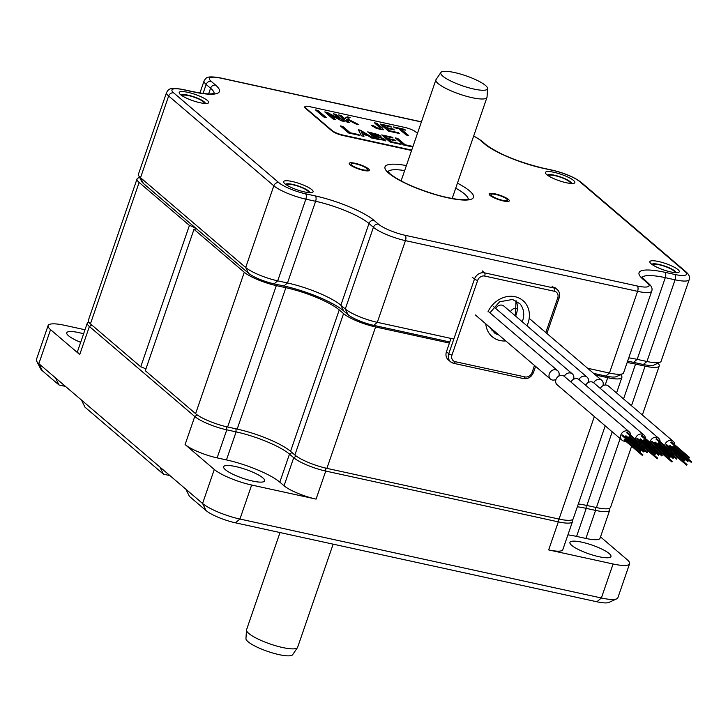 <?xml version="1.0" encoding="UTF-8"?>
<svg xmlns="http://www.w3.org/2000/svg" width="728" height="728" viewBox="0 0 728 728"><rect width="100%" height="100%" fill="white"/><g stroke="black" fill="none" stroke-linecap="round" stroke-linejoin="round"><path stroke-width="1.09" d="M631.485 405.724L645.099 366.166A25.516 5.478 19 0 0 659.25 365.947A25.516 5.478 19 0 0 657.966 363.199M645.099 366.166L635.553 364.082L623.55 398.944M627.136 362.562A42.533 9.136 -161 0 1 635.553 364.082M605.205 385.012L607.734 377.677A25.516 5.478 19 0 0 621.876 377.459A25.516 5.478 19 0 0 620.584 374.692M607.734 377.677L595.513 375.002M449.422 343.088L375.584 326.963A25.516 5.478 19 0 1 343.561 313.622L339.239 309.928L290.554 451.324A42.533 9.136 19 0 0 237.182 429.092L227.627 427.008A25.516 5.478 -161 0 1 195.605 413.668L145.309 370.716L193.994 229.311L244.29 272.263A25.516 5.478 19 0 0 276.312 285.604L285.867 287.697A42.533 9.136 -161 0 1 339.239 309.928M139.703 177.596A25.516 5.478 19 0 0 137.037 178.961A25.516 5.478 19 0 0 139.13 182.455L189.426 225.407A6.379 1.374 -161 0 1 195.541 228.956A6.379 1.374 -161 0 1 193.994 229.311M189.426 225.407L140.732 366.803L90.436 323.851A25.516 5.478 -161 0 1 88.352 320.356L137.037 178.961M605.214 425.844L573.191 518.855A25.516 5.478 -161 0 1 559.04 519.073L326.899 468.359A25.516 5.478 -161 0 1 294.876 455.018L290.554 451.324M631.604 446.237L610.555 507.343A25.516 5.478 -161 0 1 596.414 507.562L586.868 505.478A42.533 9.136 19 0 0 578.323 503.94M140.732 366.803A6.379 1.374 -161 0 1 145.855 369.123M558.785 376.121A5.533 4.741 130.5 0 0 557.666 370.698A5.533 4.741 130.5 0 0 555.828 369.788A5.533 4.741 130.5 0 0 549.786 372.791A5.533 4.741 130.5 0 0 550.477 379.106A5.533 4.741 130.5 0 0 552.315 380.007A5.533 4.741 130.5 0 0 556.019 379.361M622.03 440.203L557.138 384.784A5.533 4.741 -49.5 0 1 556.438 378.469A5.533 4.741 -49.5 0 1 562.489 375.475A5.533 4.741 -49.5 0 1 564.318 376.376L629.21 431.795A5.533 4.741 130.5 0 0 627.381 430.894A5.533 4.741 130.5 0 0 621.339 433.897A5.533 4.741 130.5 0 0 622.03 440.203A5.533 4.741 130.5 0 0 623.869 441.113A5.533 4.741 130.5 0 0 625.643 441.15M626.562 440.922A5.533 4.741 130.5 0 0 627.682 440.394M628.346 439.94A5.533 4.741 130.5 0 0 628.965 439.366M629.474 438.784A5.533 4.741 130.5 0 0 629.938 438.074M630.284 437.346A5.533 4.741 130.5 0 0 630.63 436.163M630.712 435.217A5.533 4.741 130.5 0 0 629.21 431.795M626.735 432.787L627.19 432.25M628.846 437.091L629.301 436.554M624.269 439.93L624.724 439.403M625.498 436.363L625.962 435.826M622.158 435.626L622.613 435.098M640.458 451.26L640.713 450.55L640.458 451.26M645.035 448.421L645.281 447.702L645.035 448.421M647.146 452.725L647.392 452.006L647.146 452.725M642.578 455.564L642.824 454.854L642.578 455.564M643.807 451.988L644.053 451.278L643.807 451.988M564.291 376.349A5.533 4.741 -49.5 0 1 570.525 373A5.533 4.741 -49.5 0 1 572.354 373.901A5.533 4.741 -49.5 0 1 573.473 379.334M495.777 308.508A5.533 4.741 -49.5 0 1 502.011 305.159A5.533 4.741 -49.5 0 1 503.849 306.06L587.05 377.113A5.533 4.741 -49.5 0 1 588.169 382.546M578.978 379.561A5.533 4.741 -49.5 0 1 585.212 376.212A5.533 4.741 -49.5 0 1 587.05 377.113M510.474 311.721A5.533 4.741 -49.5 0 1 516.707 308.372A5.533 4.741 -49.5 0 1 517.144 308.49M585.64 385.249A5.533 4.741 -49.5 0 1 591.873 381.9A5.533 4.741 -49.5 0 1 593.702 382.801A5.533 4.741 -49.5 0 1 599.908 379.425A5.533 4.741 130.5 0 1 601.738 380.325L529.192 318.364M602.857 385.749A5.533 4.741 130.5 0 0 601.738 380.325M570.943 382.036A5.533 4.741 -49.5 0 1 577.177 378.687A5.533 4.741 -49.5 0 1 579.015 379.588L643.907 435.007A5.533 4.741 -49.5 0 1 645.408 438.42M640.249 444.371A5.533 4.741 -49.5 0 1 638.556 444.317A5.533 4.741 -49.5 0 1 638.401 444.28M635.608 441.896A5.533 4.741 -49.5 0 1 635.226 440.085M635.298 439.13A5.533 4.741 -49.5 0 1 642.078 434.106A5.533 4.741 -49.5 0 1 643.907 435.007M645.317 439.366A5.533 4.741 -49.5 0 1 644.981 440.558M644.626 441.277A5.533 4.741 -49.5 0 1 644.162 441.987M643.661 442.579A5.533 4.741 -49.5 0 1 643.033 443.152M642.378 443.607A5.533 4.741 -49.5 0 1 641.259 444.135M643.534 440.304L643.989 439.767M641.423 435.999L641.878 435.462M640.194 439.566L640.649 439.039M636.854 438.838L637.309 438.301M655.155 454.472L655.4 453.753L655.155 454.472M661.843 455.928L662.089 455.218L661.843 455.928M659.732 451.624L659.978 450.914L659.732 451.624M657.266 458.776L657.511 458.058L657.266 458.776M658.494 455.2L658.74 454.49L658.494 455.2M654.936 447.584A5.533 4.741 -49.5 0 1 653.253 447.529A5.533 4.741 -49.5 0 1 653.098 447.493M650.304 445.108A5.533 4.741 -49.5 0 1 649.922 443.297M649.995 442.342A5.533 4.741 -49.5 0 1 656.765 437.319A5.533 4.741 -49.5 0 1 658.603 438.22A5.533 4.741 -49.5 0 1 660.096 441.632M660.014 442.579A5.533 4.741 -49.5 0 1 659.668 443.771M659.322 444.49A5.533 4.741 -49.5 0 1 658.858 445.199M658.358 445.791A5.533 4.741 -49.5 0 1 657.73 446.355M657.065 446.819A5.533 4.741 -49.5 0 1 655.946 447.338M658.23 443.507L658.685 442.979M656.119 439.202L656.574 438.675M654.891 442.779L655.346 442.242M651.542 442.051L651.997 441.514M669.851 457.685L670.097 456.966L669.851 457.685M676.53 459.141L676.904 458.485L676.53 459.141M674.419 454.836L674.792 454.181L674.419 454.836M671.962 461.989L672.208 461.27L671.962 461.989M673.191 458.413L673.436 457.694L673.191 458.413M600.327 388.452A5.533 4.741 -49.5 0 1 606.56 385.103A5.533 4.741 -49.5 0 1 608.399 386.004L673.291 441.423A5.533 4.741 -49.5 0 1 674.792 444.844M669.633 450.796A5.533 4.741 -49.5 0 1 667.94 450.741A5.533 4.741 -49.5 0 1 667.785 450.705M664.992 448.321A5.533 4.741 -49.5 0 1 664.619 446.51M664.682 445.554A5.533 4.741 -49.5 0 1 671.462 440.522A5.533 4.741 -49.5 0 1 673.291 441.423M674.71 445.791A5.533 4.741 -49.5 0 1 674.365 446.983M674.019 447.702A5.533 4.741 -49.5 0 1 673.546 448.412M673.045 448.994A5.533 4.741 -49.5 0 1 672.417 449.567M671.762 450.022A5.533 4.741 -49.5 0 1 670.643 450.55M672.918 446.719L673.382 446.182M670.807 442.415L671.271 441.878M669.578 445.991L670.033 445.454M666.238 445.263L666.693 444.726M684.538 460.888L684.784 460.178L684.538 460.888M691.227 462.353L691.473 461.634L691.227 462.353M689.116 458.049L689.361 457.33L689.116 458.049M687.887 461.625L688.133 460.906L687.887 461.625M686.65 465.192L686.895 464.482L686.65 465.192M551.979 286.104L554.308 288.088L484.52 272.845A8.508 7.298 130.5 0 0 474.465 279.097L448.776 353.717A8.508 7.298 130.5 0 0 450.596 361.798L448.266 359.805A8.508 7.298 -49.5 0 1 446.446 351.733L451.023 338.438M88.67 321.913L88.288 322.085A25.516 5.478 19 0 0 87.305 323.023A25.516 5.478 19 0 0 89.389 326.517L194.758 416.498A25.516 5.478 19 0 0 226.781 429.839L236.109 431.877A42.533 9.136 -161 0 1 289.48 454.108L293.712 457.721A25.516 5.478 19 0 0 325.735 471.062L558.321 521.867L548.657 549.913L613.085 563.991A29.775 6.397 19 0 0 629.593 563.736A29.775 6.397 19 0 0 627.154 559.659L600.509 536.9M144.344 368.259L145.746 369.451M159.942 467.076L163.427 474.174L84.948 407.152L81.472 400.054L202.575 503.485L214.287 469.469A29.775 6.397 19 0 0 251.651 485.03L316.079 499.108A25.516 5.478 19 0 1 284.056 485.767L279.825 482.154A42.533 9.136 19 0 0 226.453 459.923L217.126 457.885A25.516 5.478 19 0 1 185.103 444.544L214.287 469.469M81.472 400.054L38.839 363.654A29.775 6.397 -161 0 1 36.627 361.143A29.775 6.397 -161 0 1 36.4 359.577L48.112 325.562A29.775 6.397 19 0 0 50.55 329.638L79.734 354.563A25.516 5.478 19 0 1 77.65 351.069L87.305 323.023M558.139 518.873L558.321 521.867A25.516 5.478 19 0 0 572.463 521.648A25.516 5.478 19 0 0 572.263 520.311L572.035 519.865M577.35 506.779A42.533 9.136 -161 0 1 586.24 508.362L595.568 510.401A25.516 5.478 19 0 0 609.709 510.182A25.516 5.478 19 0 0 609.518 508.836L609.29 508.399M586.058 505.305L586.24 508.362L576.585 536.409L585.913 538.447A25.516 5.478 19 0 0 600.054 538.229L609.709 510.182M548.657 549.913A25.516 5.478 19 0 0 562.808 549.695L572.463 521.648M576.585 536.409A42.533 9.136 19 0 0 567.922 534.852M571.717 545.363A21.694 4.659 -161 0 1 569.933 542.396A21.694 4.659 -161 0 1 586.85 543.443A21.694 4.659 -161 0 1 609.181 553.553A21.694 4.659 -161 0 1 610.956 556.52A21.694 4.659 -161 0 1 594.039 555.473A21.694 4.659 -161 0 1 571.717 545.363M225.407 469.715A21.694 4.659 -161 0 1 223.633 466.748A21.694 4.659 -161 0 1 240.54 467.795A21.694 4.659 -161 0 1 262.872 477.905A21.694 4.659 -161 0 1 264.646 480.871A21.694 4.659 -161 0 1 247.738 479.825A21.694 4.659 -161 0 1 225.407 469.715M84.985 329.757L64.619 325.307A29.775 6.397 19 0 0 48.112 325.562M80.653 342.333A21.694 4.659 -161 0 1 68.523 335.745A21.694 4.659 -161 0 1 66.748 332.769A21.694 4.659 -161 0 1 83.593 333.806M629.593 563.736L617.881 597.743A29.775 6.397 -161 0 1 616.734 598.835L608.917 602.42A23.396 5.023 19 0 1 596.851 601.765L235.408 522.804A23.396 5.023 19 0 1 206.06 510.574L189.38 496.341L185.904 489.243M36.627 361.143L40.586 368.778A23.396 5.023 19 0 0 42.324 370.743L38.839 363.654L50.55 329.638M65.484 386.404L58.995 384.985L42.324 370.743M163.427 474.174L169.915 475.584M58.995 384.985L55.51 377.887M616.734 598.835A29.775 6.397 -161 0 1 601.374 597.997L239.94 519.046A29.775 6.397 -161 0 1 202.575 503.485L206.06 510.574M442.788 76.122A24.725 5.314 19 0 0 468.914 87.824A24.725 5.314 19 0 0 487.587 88.525A24.725 5.314 19 0 0 485.494 85.449A24.725 5.314 19 0 0 460.724 74.129A24.725 5.314 19 0 0 440.904 72.454A24.725 5.314 19 0 0 442.788 76.122M440.904 72.454L436.054 79.534A27.009 5.797 19 0 0 435.899 79.843A27.009 5.797 19 0 0 438.11 83.547A27.009 5.797 19 0 0 465.911 96.123A27.009 5.797 19 0 0 486.968 97.434A27.009 5.797 19 0 0 487.041 97.097L487.587 88.525M333.151 544.153L297.634 647.31A27.009 5.797 -161 0 1 297.479 647.62A27.009 5.797 -161 0 1 275.83 645.791A27.009 5.797 -161 0 1 248.776 633.424A27.009 5.797 -161 0 1 246.492 630.066A27.009 5.797 -161 0 1 246.555 629.729L280.016 532.55M297.479 647.62L292.629 654.709A24.725 5.314 -161 0 1 267.658 651.396A24.725 5.314 -161 0 1 245.946 638.629L246.492 630.066M180.48 94.595A15.57 3.34 -161 0 1 179.325 93.275A15.57 3.34 -161 0 1 189.753 92.784A15.57 3.34 -161 0 1 207.371 100.464A15.57 3.34 -161 0 1 208.044 103.167A15.57 3.34 -161 0 1 194.886 101.356A15.57 3.34 -161 0 1 180.48 94.595M311.802 189.644A15.57 3.34 -161 0 1 312.476 192.347A15.57 3.34 -161 0 1 299.317 190.545A15.57 3.34 -161 0 1 284.912 183.774A15.57 3.34 -161 0 1 283.756 182.464A15.57 3.34 -161 0 1 294.185 181.964A15.57 3.34 -161 0 1 311.802 189.644M573.582 180.462A15.57 3.34 -161 0 1 574.255 183.165A15.57 3.34 -161 0 1 561.097 181.354A15.57 3.34 -161 0 1 546.692 174.583A15.57 3.34 -161 0 1 545.545 173.273A15.57 3.34 -161 0 1 555.965 172.782A15.57 3.34 -161 0 1 573.582 180.462M678.014 269.642A15.57 3.34 -161 0 1 678.687 272.345A15.57 3.34 -161 0 1 665.529 270.543A15.57 3.34 -161 0 1 651.123 263.773A15.57 3.34 -161 0 1 649.977 262.462A15.57 3.34 -161 0 1 660.396 261.962A15.57 3.34 -161 0 1 678.014 269.642M351.742 165.183A8.718 1.875 19 0 0 360.715 169.251A8.718 1.875 19 0 0 367.522 169.669A8.718 1.875 19 0 0 366.803 168.477A8.718 1.875 19 0 0 357.83 164.419A8.718 1.875 19 0 0 351.033 163.991A8.718 1.875 19 0 0 351.742 165.183M506.752 199.044A8.718 1.875 -161 0 1 507.462 200.246A8.718 1.875 -161 0 1 500.664 199.818A8.718 1.875 -161 0 1 491.691 195.759A8.718 1.875 -161 0 1 490.981 194.567A8.718 1.875 -161 0 1 497.779 194.986A8.718 1.875 -161 0 1 506.752 199.044M453.826 339.048L377.313 322.331A25.516 5.478 -161 0 1 345.29 308.99L340.859 305.214A42.533 9.136 19 0 0 287.487 282.983L277.714 280.844A25.516 5.478 -161 0 1 245.691 267.504L140.531 177.696A25.516 5.478 -161 0 1 138.638 175.539A25.516 5.478 -161 0 1 138.438 174.201L166.566 92.502A25.516 5.478 19 0 0 168.659 95.996L273.828 185.813A25.516 5.478 19 0 0 305.851 199.154L315.615 201.283A42.533 9.136 -161 0 1 368.987 223.514L373.419 227.3A25.516 5.478 19 0 0 405.441 240.64L637.582 291.346A25.516 5.478 19 0 0 651.733 291.127C652.661 288.77 651.669 286.268 648.73 283.601L641.796 277.05M651.733 291.127L623.596 372.827A25.516 5.478 -161 0 1 622.613 373.764A25.516 5.478 -161 0 1 609.454 373.045L587.642 368.277M622.613 373.764L616.361 376.631A20.411 4.386 -161 0 1 605.832 376.058L593.62 373.382M642.032 277.468A42.533 9.136 -161 0 1 665.301 277.668L675.074 279.807A25.516 5.478 19 0 0 689.216 279.588L661.088 361.279A25.516 5.478 -161 0 1 660.105 362.216L653.853 365.083A20.411 4.386 -161 0 1 643.325 364.51L633.551 362.371A47.639 10.228 19 0 0 627.6 361.206M449.804 341.969L373.692 325.343A20.411 4.386 -161 0 1 348.075 314.669L343.643 310.892A47.639 10.228 19 0 0 283.865 285.986L274.101 283.856A20.411 4.386 -161 0 1 248.476 273.182L143.316 183.374A20.411 4.386 -161 0 1 141.805 181.654L138.638 175.539M660.105 362.216A25.516 5.478 -161 0 1 646.946 361.498L637.173 359.368A42.533 9.136 19 0 0 628.755 357.848M368.459 168.841A10.629 2.284 -161 0 1 369.324 170.297A10.629 2.284 -161 0 1 361.033 169.779A10.629 2.284 -161 0 1 350.086 164.828A10.629 2.284 -161 0 1 349.222 163.372A10.629 2.284 -161 0 1 357.512 163.882A10.629 2.284 -161 0 1 368.459 168.841M508.408 199.408A10.629 2.284 -161 0 1 509.272 200.864A10.629 2.284 -161 0 1 500.982 200.355A10.629 2.284 -161 0 1 490.035 195.395A10.629 2.284 -161 0 1 489.17 193.939A10.629 2.284 -161 0 1 497.461 194.458A10.629 2.284 -161 0 1 508.408 199.408M181.254 95.195A12.758 2.739 19 0 1 191.473 96.05A12.758 2.739 19 0 1 204.268 101.902A12.758 2.739 -161 0 1 205.342 103.494M204.013 103.394A11.484 2.466 19 0 0 204.104 103.23A11.484 2.466 19 0 0 203.167 101.656A11.484 2.466 19 0 0 191.346 96.305A11.484 2.466 19 0 0 182.391 95.75A11.484 2.466 19 0 0 182.364 95.941M547.465 175.193A12.758 2.739 19 0 1 557.684 176.049A12.758 2.739 19 0 1 570.479 181.891A12.758 2.739 -161 0 1 571.562 183.492M570.224 183.392A11.484 2.466 19 0 0 570.324 183.228A11.484 2.466 19 0 0 569.378 181.654A11.484 2.466 19 0 0 557.557 176.303A11.484 2.466 19 0 0 548.603 175.748A11.484 2.466 19 0 0 548.575 175.939M285.685 184.384A12.758 2.739 19 0 1 295.905 185.24A12.758 2.739 19 0 1 308.699 191.082A12.758 2.739 -161 0 1 309.773 192.674M308.445 192.583A11.484 2.466 19 0 0 308.536 192.41A11.484 2.466 19 0 0 307.598 190.845A11.484 2.466 19 0 0 295.777 185.494A11.484 2.466 19 0 0 286.823 184.939A11.484 2.466 19 0 0 286.796 185.121M651.897 264.382A12.758 2.739 19 0 1 662.116 265.238A12.758 2.739 19 0 1 674.911 271.08A12.758 2.739 -161 0 1 675.994 272.672M674.665 272.581A11.484 2.466 19 0 0 674.756 272.409A11.484 2.466 19 0 0 673.81 270.843A11.484 2.466 19 0 0 661.989 265.493A11.484 2.466 19 0 0 653.034 264.937A11.484 2.466 19 0 0 653.007 265.119M341.068 115.479L338.602 114.933L346.91 122.04L349.385 122.577L346.273 119.92L346.965 119.419L356.038 124.033L358.822 124.634L347.656 118.983L350.086 117.445L347.183 116.817L344.663 118.546L341.068 115.479L339.266 115.506M344.663 118.546L340.931 115.87M417.463 133.397L415.752 131.941A8.508 1.829 19 0 0 405.077 127.491L309.573 106.634A8.508 1.829 19 0 0 304.859 106.707A8.508 1.829 19 0 0 305.56 107.871L332.186 130.603A8.508 1.829 19 0 0 342.861 135.053L411.711 150.095M348.639 132.987L359.805 135.426L358.877 134.635L350.186 132.742L342.797 126.426L340.331 125.889L348.639 132.987M371.708 138.029L374.283 138.593L360.515 130.239L358.367 129.766L361.406 135.781L363.982 136.345L362.908 134.471L367.631 135.499L371.708 138.029M385.249 140.65L385.003 139.357L379.834 137.055L381.126 136.991L380.771 136.081L377.859 134.498L367.695 131.868L376.003 138.966L385.749 140.413M390.062 142.033L401.01 144.426L400.082 143.643L391.609 141.787L388.643 139.257L395.941 140.85L395.013 140.058L387.715 138.466L385.139 136.263L393.084 138.002L392.155 137.21L381.745 134.935L390.062 142.033M412.967 146.455L405.123 144.745L397.734 138.429L395.268 137.892L403.585 144.99L412.776 147.001M323.733 116.971L326.208 117.508L317.89 110.41L315.424 109.873L323.733 116.971M341.55 120.866L344.235 121.449L335.917 114.351L333.451 113.814L339.476 118.964L327.445 112.503L324.761 111.912L333.069 119.01L335.535 119.556L329.511 114.405L341.55 120.866M383.174 129.593L382.455 128.037L376.913 123.305L374.438 122.768L380.68 128.574L376.558 127.709L373.855 125.88L371.389 125.343L375.548 127.964L379.952 129.311L383.419 129.384M380.617 128.774L376.421 128.101L372.054 125.908M390.536 126.281L380.125 124.006L388.443 131.104L399.39 133.497L398.462 132.705L389.99 130.858L387.023 128.328L394.321 129.921L393.393 129.129L386.095 127.537L383.519 125.334L391.464 127.072L390.536 126.281L380.789 124.579M401.228 129.202L405.514 130.139L404.595 129.357L393.539 126.936L394.467 127.728L398.762 128.665L406.142 134.971L408.617 135.517L401.228 129.202L407.817 135.335M304.859 106.707L304.723 107.098A8.508 1.829 19 0 0 305.423 108.263L332.05 130.994A8.508 1.829 19 0 0 342.724 135.444L411.575 150.487M359.004 135.253L350.05 133.133L342.661 126.818L340.995 126.454M363.572 136.254L362.908 134.471M373.064 138.32L360.378 130.631L358.604 130.239M385.112 141.041L384.875 139.749L379.834 137.055M380.99 137.392L380.644 136.482L377.723 134.889L368.359 132.432M392.283 137.829L382.409 135.508M395.14 140.677L387.578 138.857L385.139 136.263M400.209 144.253L391.473 142.178L388.643 139.257M412.831 146.847L404.996 145.136L397.606 138.821L395.932 138.457M325.407 117.335L317.754 110.802L316.089 110.438M334.744 119.374L329.511 114.405M339.476 118.964L325.425 112.485M343.434 121.276L335.781 114.742L334.116 114.378M348.585 122.404L346.273 119.92M349.586 117.763L347.047 117.208L344.535 118.937M357.221 124.288L347.656 118.983M383.037 129.984L382.318 128.428L376.776 123.696L375.102 123.332M393.52 129.748L385.958 127.928L383.519 125.334M398.589 133.324L389.853 131.249L387.023 128.328M404.723 129.966L394.203 127.509M366.175 134.598L362.389 134.189L361.279 131.641L366.175 134.598L362.389 134.189M362.526 133.797L361.279 131.641M378.169 135.936L378.351 136.655L373.528 135.79L371.08 133.197L378.305 135.544L378.487 136.254L373.664 135.399L371.08 133.197M378.305 135.544L378.351 136.655M382.3 139.184L382.437 139.994L377.413 139.112L374.447 136.573L380.18 137.619L382.428 138.793L382.437 139.994M382.428 138.793L382.573 139.594L377.55 138.72L374.583 136.181M90.436 323.851L139.13 182.455M195.605 413.668L244.29 272.263M227.627 427.008L276.312 285.604M285.867 287.697L237.182 429.092M294.876 455.018L343.561 313.622M326.899 468.359L375.584 326.963M559.04 519.073L594.339 416.562M612.221 431.831L586.868 505.478M596.414 507.562L620.156 438.611M545.818 332.56L557.748 297.925A5.951 5.105 130.5 0 0 554.499 291.3L484.702 276.058A5.951 5.105 130.5 0 0 477.668 280.426L451.97 355.055A5.951 5.105 130.5 0 0 455.228 361.68L525.015 376.922A5.951 5.105 130.5 0 0 532.05 372.545L534.498 365.447M487.988 311.857A23.724 20.348 -49.5 0 1 515.106 296.724A23.724 20.348 -49.5 0 1 526.963 325.798M505.796 340.941A23.724 20.348 -49.5 0 1 500.018 340.54A23.724 20.348 -49.5 0 1 485.804 323.869M489.917 312.84L499.59 301.801L512.539 299.454L519.928 303.776A19.483 16.708 -49.5 0 1 522.24 321.767M498.698 334.88A19.483 16.708 -49.5 0 1 494.822 333.178L489.662 327.163M491.254 329.884A20.966 17.982 130.5 0 0 491.455 329.93A20.966 17.982 130.5 0 0 493.247 330.221M515.615 316.107A20.966 17.982 130.5 0 0 516.125 300.764M554.8 287.487L557.129 289.48A8.508 7.298 130.5 0 0 554.308 288.088A2.548 1.192 -77.7 0 1 554.499 291.3M557.748 297.925A2.548 0.546 19 0 0 559.159 297.898C560.069 294.094 559.386 291.291 557.129 289.48M484.702 276.058A2.548 1.192 -77.7 0 0 484.52 272.845L482.191 270.852M477.668 280.426A2.548 0.546 -161 0 1 474.465 279.097L472.135 277.104M451.97 355.055A2.548 0.546 -161 0 1 448.776 353.717L446.446 351.733M455.228 361.68A2.548 1.192 102.3 0 1 453.681 363.317L450.596 361.798A8.508 7.298 130.5 0 0 453.417 363.181A2.548 1.192 102.3 0 0 453.681 363.317L523.468 378.56A2.548 1.192 102.3 0 1 523.205 378.424M525.015 376.922A2.548 1.192 102.3 0 1 523.468 378.56C528.1 379.124 531.431 377.104 533.46 372.527L535.581 366.375M532.05 372.545A2.548 0.546 19 0 0 533.46 372.527M197.27 414.942L194.758 416.498L185.103 444.544M91.801 325.016L89.389 326.517L79.734 354.563M226.599 426.772L226.781 429.839L217.126 457.885M235.936 428.819L236.109 431.877L226.453 459.923M291.992 452.552L289.48 454.108L279.825 482.154M296.287 456.119L293.712 457.721L284.056 485.767M325.562 468.059L325.735 471.062L316.079 499.108M595.386 507.343L595.568 510.401L585.913 538.447M596.851 601.765L601.374 597.997L613.085 563.991M235.408 522.804L239.94 519.046L251.651 485.03M421.394 121.958L221.221 78.233A21.267 4.568 19 0 0 211.175 81.327L215.606 85.112A46.783 10.046 -161 0 1 193.502 91.91L183.729 89.781A21.267 4.568 19 0 0 173.683 92.875L278.851 182.683A21.267 4.568 19 0 0 305.533 193.803L315.306 195.932A46.783 10.046 -161 0 1 374.019 220.393L378.442 224.169A21.267 4.568 19 0 0 405.132 235.29L637.273 286.004A21.267 4.568 19 0 0 647.319 282.91L642.888 279.124A46.783 10.046 -161 0 1 664.992 272.317L674.765 274.456A21.267 4.568 19 0 0 684.811 271.362L579.643 181.554A21.267 4.568 19 0 0 552.962 170.434L543.188 168.304A46.783 10.046 -161 0 1 484.475 143.844L480.052 140.067A21.267 4.568 19 0 0 473.664 136.091M457.457 183.156A46.783 10.046 -161 0 1 469.651 190.945A46.783 10.046 -161 0 1 447.547 197.752A46.783 10.046 -161 0 1 388.843 173.291A46.783 10.046 -161 0 1 406.379 165.565M374.019 220.393A4.25 3.649 130.5 0 0 368.987 223.514L340.859 305.214L343.643 310.892M378.442 224.169A4.25 3.649 130.5 0 0 373.419 227.3L345.29 308.99L348.075 314.669M405.132 235.29A4.25 1.993 102.3 0 1 405.441 240.64L377.313 322.331L373.692 325.343M637.273 286.004A4.25 1.993 102.3 0 1 637.582 291.346L609.454 373.045L605.832 376.058M647.319 282.91A4.25 3.649 -49.5 0 1 648.73 283.601M642.888 279.124A4.25 3.649 -49.5 0 1 644.298 279.825M664.992 272.317A4.25 1.993 102.3 0 1 665.301 277.668L637.173 359.368L633.551 362.371M674.765 274.456A4.25 1.993 102.3 0 1 675.074 279.807L646.946 361.498L643.325 364.51M684.811 271.362A4.25 3.649 -49.5 0 1 686.222 272.054L581.053 182.246C574.201 177.141 564.682 173.127 552.516 170.206L542.742 168.077C517.526 161.798 498.58 153.954 485.885 144.535L481.463 140.759L473.71 135.963M579.643 181.554A4.25 3.649 -49.5 0 1 581.053 182.246M484.475 143.844A4.25 3.649 -49.5 0 1 485.885 144.535M480.052 140.067A4.25 3.649 -49.5 0 1 481.463 140.759M221.221 78.233A4.25 1.993 -77.7 0 0 220.775 78.005C205.869 75.357 206.097 78.005 204.058 80.963A25.516 5.478 19 0 0 206.151 84.457L210.574 88.234A42.533 9.136 -161 0 1 214.168 93.421M211.175 81.327A4.25 3.649 130.5 0 0 206.151 84.457L203.057 93.439M215.606 85.112A4.25 3.649 130.5 0 0 210.574 88.234L208.627 93.894M193.502 91.91A4.25 1.993 -77.7 0 0 193.056 91.683L183.283 89.553C168.377 86.905 168.605 89.553 166.566 92.502M173.683 92.875A4.25 3.649 130.5 0 0 168.659 95.996L140.531 177.696L143.316 183.374M278.851 182.683A4.25 3.649 130.5 0 0 273.828 185.813L245.691 267.504L248.476 273.182M305.533 193.803A4.25 1.993 102.3 0 1 305.851 199.154L277.714 280.844L274.101 283.856M315.306 195.932A4.25 1.993 102.3 0 1 315.615 201.283L287.487 282.983L283.865 285.986M455.728 188.17A42.533 9.136 -161 0 1 464.628 194.067A42.533 9.136 -161 0 1 468.222 199.254M387.988 171.626A42.533 9.136 -161 0 1 404.659 170.579M616.534 392.956L621.876 377.459M631.868 445.454L632.268 444.308M632.532 443.525L632.832 442.67M633.105 441.878L633.396 441.022M642.351 415.006L659.25 365.947M475.348 314.942L550.477 379.106M488.215 311.384L557.666 370.698M622.531 434.98L640.84 450.614M622.03 435.572L640.331 451.196M627.108 432.132L645.408 447.766M626.608 432.723L644.908 448.357M629.22 436.436L647.52 452.07M628.719 437.028L647.019 452.661M624.642 439.284L642.951 454.918M624.142 439.876L642.442 455.501M625.88 435.708L644.18 451.342M625.37 436.3L643.679 451.933M572.354 373.901L493.693 306.725M637.228 438.192L655.528 453.817M636.727 438.775L655.027 454.409M643.907 439.648L662.216 455.282M643.406 440.24L661.716 455.865M641.796 435.344L660.105 450.978M641.295 435.936L659.604 451.56M639.339 442.497L657.639 458.121M645.09 448.421L657.138 458.713M640.567 438.92L658.876 454.554M640.067 439.503L658.367 455.137M658.603 438.22L593.702 382.801M651.915 441.396L670.224 457.029M651.414 441.987L669.724 457.621M658.603 442.861L676.904 458.485M658.103 443.443L676.403 459.077M656.492 438.556L674.792 454.181M655.992 439.139L674.292 454.773M654.026 445.7L672.335 461.334M659.786 451.633L671.835 461.925M655.264 442.124L673.564 457.757M654.754 442.715L673.063 458.349M666.611 444.608L684.912 460.242M666.111 445.199L684.411 460.824M673.3 446.064L691.6 461.698M672.79 446.655L691.1 462.289M671.18 441.76L689.489 457.393M670.679 442.351L688.988 457.985M669.951 445.336L688.26 460.97M669.451 445.927L687.751 461.561M668.723 448.912L687.023 464.546M674.474 454.845L686.522 465.128M491.2 329.811L493.111 330.103M515.297 315.834L516.043 300.719M546.901 333.488L559.159 297.898M435.899 79.843L401.092 180.944M486.968 97.434L452.161 198.526M689.216 279.588C690.153 277.231 689.152 274.72 686.222 272.054M421.439 121.84L220.775 78.005M214.059 94.058L214.614 93.239L211.448 93.857C211.302 93.785 208.326 94.731 193.056 91.683M199.918 92.993L204.058 80.963M468.113 199.891L468.668 199.072C469.569 199.09 463.654 202.084 438.138 195.295C416.107 188.761 400.145 181.663 390.254 173.983L387.751 171.207"/></g></svg>
